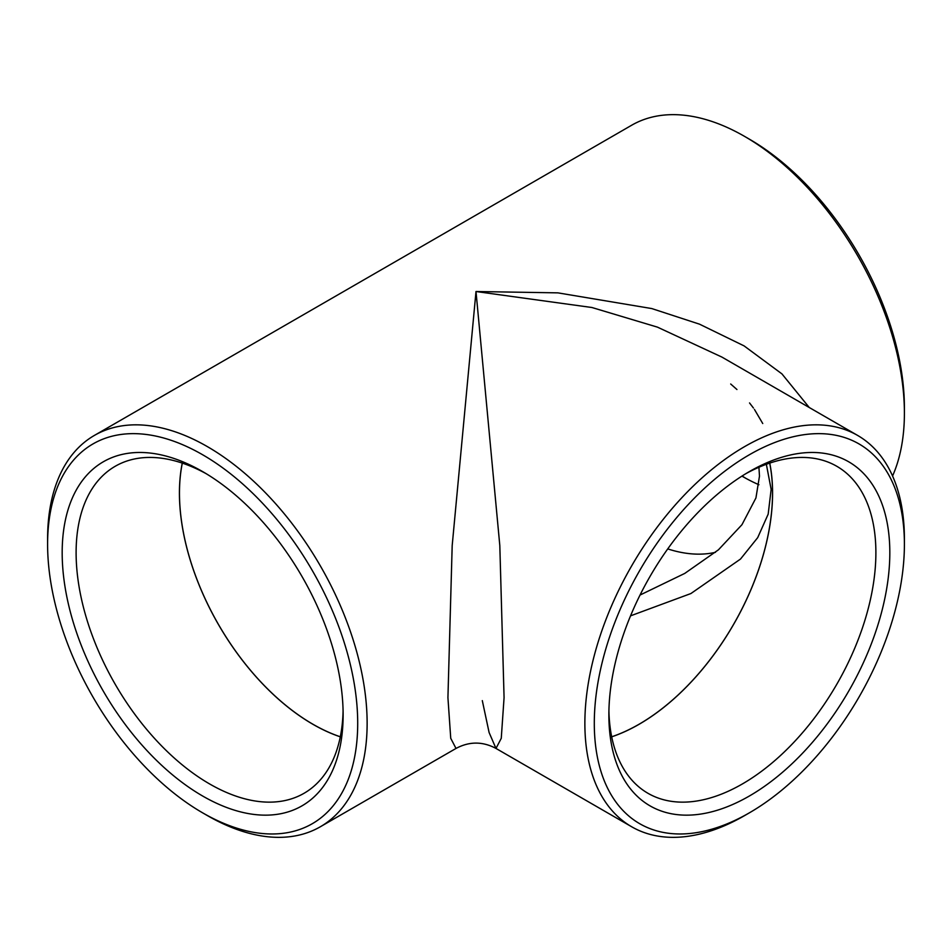 <?xml version="1.0" encoding="UTF-8"?>
<svg xmlns="http://www.w3.org/2000/svg" width="952" height="952" viewBox="0 0 952 952"><rect width="100%" height="100%" fill="white"/><g stroke="black" fill="none" stroke-linecap="round" stroke-linejoin="round"><path stroke-width="1.43" d="M749.343 812.853L744.631 815.578A225.945 130.448 -60 0 1 631.664 826.764A225.945 130.448 -60 0 1 631.664 565.869A225.945 130.448 -60 0 1 857.609 435.421A225.945 130.448 -60 0 1 904.4 538.856L904.4 544.294A219.281 126.604 120 0 0 749.343 454.77A219.281 126.604 120 0 0 594.298 723.341A219.281 126.604 120 0 0 749.343 812.853A219.281 126.604 120 0 0 904.4 544.294M857.609 435.421L721.937 357.095L657.439 327.131L591.93 307.508L476 291.514L499.812 545.544L504.072 697.637L501.264 738.3L495.992 748.439L489.102 732.516L482.307 700.624M667.733 548.911A188.734 108.968 -120 0 0 715.464 552.327M340.304 736.777A188.734 108.968 60 0 1 312.934 724.246A188.734 108.968 60 0 1 182.308 463.124M640.03 595.048L684.738 573.425L718.439 549.816L741.953 524.707L755.936 497.955L759.482 476.119L758.923 467.265M762.742 423.533L754.424 409.396M753.425 408.003L749.545 402.946M736.943 389.511L730.684 384.001M207.369 815.578L202.657 812.853L207.369 815.578A225.945 130.448 60 0 0 320.336 826.764A225.945 130.448 60 0 0 320.336 565.869A225.945 130.448 60 0 0 94.391 435.421A225.945 130.448 60 0 0 47.6 538.856L47.6 544.294A219.281 126.604 -120 0 0 202.657 812.853A219.281 126.604 -120 0 0 357.702 723.33A219.281 126.604 -120 0 0 202.657 454.77A219.281 126.604 -120 0 0 47.6 544.294M320.336 826.764L456.008 748.439L450.736 738.3L447.928 697.637L452.188 545.544L476 291.514L557.92 292.859L651.787 308.567L699.494 324.156L744.083 345.885L781.937 373.886L809.224 407.48M892.559 476A225.945 130.448 -120 0 0 904.4 413.144A225.945 130.448 -120 0 0 744.631 136.422L744.631 136.422A225.945 130.448 -120 0 0 631.664 125.236L94.391 435.421M749.343 139.147L744.631 136.422L749.343 139.147A219.281 126.604 60 0 1 904.4 407.706L904.4 413.144M742.108 476A198.659 114.704 -120 0 0 745.821 478.309M741.929 476.107A188.805 109.004 -120 0 0 742.37 476.369A188.805 109.004 -120 0 0 758.923 484.735M769.692 463.124A188.734 108.968 -60 0 1 639.066 724.246A188.734 108.968 -60 0 1 611.696 736.777M766.36 464.29L771.144 489.376L768.181 514.139L757.697 537.642L740.501 559.062L690.914 593.536L630.545 615.849M202.657 796.027A198.659 114.704 60 0 1 62.177 552.707A198.659 114.704 60 0 1 202.657 471.609A198.659 114.704 60 0 1 343.125 714.916A198.659 114.704 60 0 1 202.657 796.027M343.089 710.823A188.805 109.004 60 0 1 304.021 793.302A188.805 109.004 60 0 1 209.618 783.948A188.805 109.004 60 0 1 86.275 617.574A188.805 109.004 60 0 1 115.216 466.278A188.805 109.004 60 0 1 206.179 473.691M340.292 736.824A188.805 109.004 60 0 1 312.934 724.305A188.805 109.004 60 0 1 182.26 463.1M749.343 796.027A198.659 114.704 -60 0 1 608.875 714.916A198.659 114.704 -60 0 1 749.343 471.609A198.659 114.704 -60 0 1 889.822 552.707A198.659 114.704 -60 0 1 749.343 796.027M745.821 473.691A188.805 109.004 -60 0 1 836.784 466.278A188.805 109.004 -60 0 1 865.725 617.574A188.805 109.004 -60 0 1 742.381 783.948A188.805 109.004 -60 0 1 647.979 793.302A188.805 109.004 -60 0 1 608.911 710.823M769.74 463.1A188.805 109.004 -60 0 1 639.066 724.305A188.805 109.004 -60 0 1 611.708 736.824M631.664 826.764L495.992 748.439C482.664 741.322 469.336 741.322 456.008 748.439"/></g></svg>
